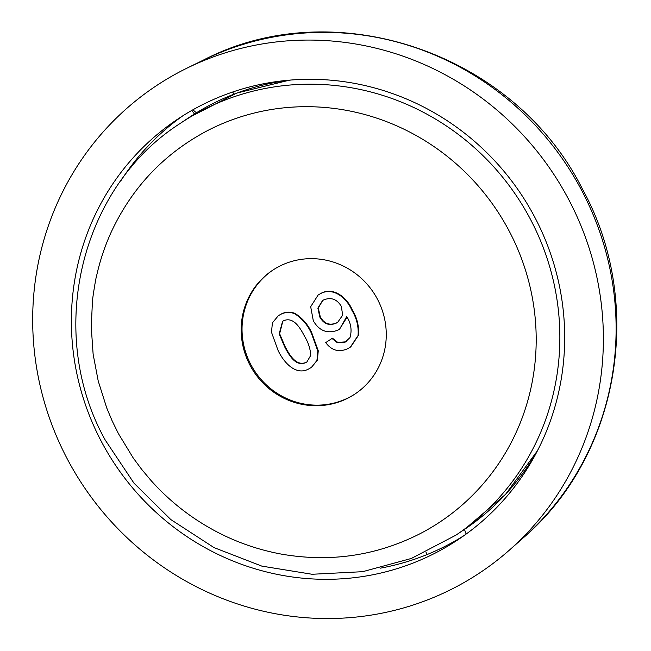 <?xml version="1.0" encoding="UTF-8"?>
<svg xmlns="http://www.w3.org/2000/svg" width="651" height="651" viewBox="0 0 651 651"><rect width="100%" height="100%" fill="white"/><g stroke="black" fill="none" stroke-linecap="round" stroke-linejoin="round"><path stroke-width="0.98" d="M380.461 568.152A252.718 243.897 -123.8 0 0 426.893 554.628A252.718 243.897 -123.8 0 0 463.992 535.602M192.867 109.816L196.114 112.533M182.866 115.788A252.718 243.897 -123.8 0 0 130.721 166.607A252.718 243.897 -123.8 0 0 120.956 180.628M101.548 441.85A252.718 243.897 56.2 0 1 177.422 119.32A252.718 243.897 56.2 0 1 534.528 216.759A252.718 243.897 56.2 0 1 458.646 539.288A252.718 243.897 56.2 0 1 101.548 441.85M67.582 459.508A292.356 282.152 -123.8 0 0 509.521 550.005A292.356 282.152 -123.8 0 0 568.486 199.108A292.356 282.152 -123.8 0 0 186.886 68.2A292.356 282.152 -123.8 0 0 67.582 459.508M466.132 534.064L464.48 529.418M522.574 473.733L523.437 474.489M426.006 552.129L426.893 554.628M191.801 110.426L194.446 113.998M131.575 167.014L130.721 166.607M234.124 94.094L232.602 92.043M420.343 533.56C376.872 555.685 330.708 562.562 281.859 554.196C249.268 548.24 219.184 535.683 191.606 516.528C176.576 506.022 162.937 493.897 150.706 480.153L141.593 469.265L133.178 457.897L118.458 433.704L112.192 420.969L106.731 407.949L98.22 381.014L93.126 354.168L91.254 327.005L92.442 301.437C92.19 300.689 95.787 277.79 96.503 276.268C99.88 260.945 104.803 246.184 111.264 232.008C132.088 187.423 164.028 153.693 207.108 130.827A227.94 219.981 56.2 0 1 508.984 230.682A227.94 219.981 56.2 0 1 420.343 533.56M278.954 266.528A74.328 71.732 56.2 0 1 375.448 295.635A74.328 71.732 56.2 0 1 355.08 393.953A74.328 71.732 56.2 0 1 348.488 397.859A74.328 71.732 56.2 0 1 251.994 368.751A74.328 71.732 56.2 0 1 272.362 270.434A74.328 71.732 56.2 0 1 278.954 266.528M272.793 270.149A74.328 71.732 -123.8 0 0 252.995 368.409A74.328 71.732 -123.8 0 0 349.351 397.281A74.328 71.732 -123.8 0 0 355.511 393.66M295.074 313.416L294.643 313.709C302.015 318.437 307.565 324.873 311.292 333.019L317.834 351.092L316.931 360.499L311.479 367.327L317.363 360.206L318.266 350.799L311.723 332.726C307.996 324.58 302.446 318.152 295.074 313.416C290.118 311.487 285.341 311.772 280.744 314.287L278.278 315.768L280.744 314.287M332.441 338.178L325.712 342.613L332.441 338.178L337.747 342.418L345.567 341.856L346.657 341.222M332.01 338.471L337.316 342.711L345.136 342.149L349.961 337.617C352.118 330.334 351.035 323.319 346.723 316.565L339.586 329.137L347.04 317.2M320.447 293.65L318.103 295.058L320.447 293.65C333.279 286.082 347.219 297.767 352.281 309.933C357.114 317.867 359.181 326.314 358.481 335.265L350.759 346.861L347.968 348.554C339.171 352.63 331.758 350.653 325.712 342.613M311.292 333.019L311.723 332.726M311.048 367.612L309.022 368.8C295.627 376.457 283.307 361.744 278.018 350.311L271.5 332.262L272.395 322.863L278.278 315.768M280.312 314.579C284.91 312.065 289.687 311.772 294.643 313.709M337.316 342.711L337.747 342.418M345.136 342.149L345.567 341.856M339.586 329.137L337.845 330.179C327.388 334.044 319.202 330.911 313.31 320.78L310.682 306.711L318.103 295.058M320.015 293.935C332.848 286.367 346.788 298.06 351.849 310.226L352.281 309.933M351.849 310.226C356.683 318.16 358.75 326.607 358.05 335.558L358.481 335.265M358.05 335.558L350.328 347.146M304.652 336.494C308.248 342.369 310.291 348.643 310.787 355.324L306.881 361.956L305.824 362.583C295.554 367.197 288.759 354.592 284.682 346.877L279.173 333.89L282.575 321.358L283.584 320.756C293.861 316.256 300.591 328.779 304.652 336.494M323.799 299.851C331.188 297.011 337.031 299.191 341.336 306.393L342.678 315.182L337.698 322.302L336.412 323.051C329.341 326.11 323.816 324.125 319.844 317.11L317.867 308.126L322.522 300.607L323.799 299.851M307.093 361.81L305.824 362.583M284.682 346.877L285.114 346.584L279.637 333.727L282.803 321.22M306.255 362.29C295.985 366.904 289.19 354.299 285.114 346.584M337.918 322.147L336.412 323.051M319.844 317.11L320.276 316.817L318.282 307.972L322.741 300.461M336.844 322.758C329.772 325.817 324.255 323.84 320.276 316.817M509.521 550.005L523.03 538.068A289.931 279.816 -123.8 0 0 581.506 190.076A289.931 279.816 -123.8 0 0 203.071 60.258L186.886 68.2M538.336 449.027A247.762 239.112 56.2 0 1 464.521 529.393L455.895 535.171L411.334 558.46L362.688 571.684L312.114 574.272L261.816 566.118L214.016 547.597L170.782 519.539L133.992 483.18L105.25 440.092C45.578 332.978 79.731 187.512 180.181 123.438A247.762 239.112 56.2 0 1 202.144 110.426A247.762 239.112 56.2 0 1 530.28 218.964A247.762 239.112 56.2 0 1 455.895 535.171M180.181 123.438L188.806 117.66A247.762 239.112 56.2 0 1 210.769 104.656A247.762 239.112 56.2 0 1 291.225 80.008M523.03 538.068C619.776 455.529 645.296 303.049 582.499 189.197C514.705 53.236 334.915 -8.569 203.071 60.258M537.539 450.598L505.575 494.329L464.521 529.393M188.806 117.66L236.858 93.052L289.467 80.154"/></g></svg>
